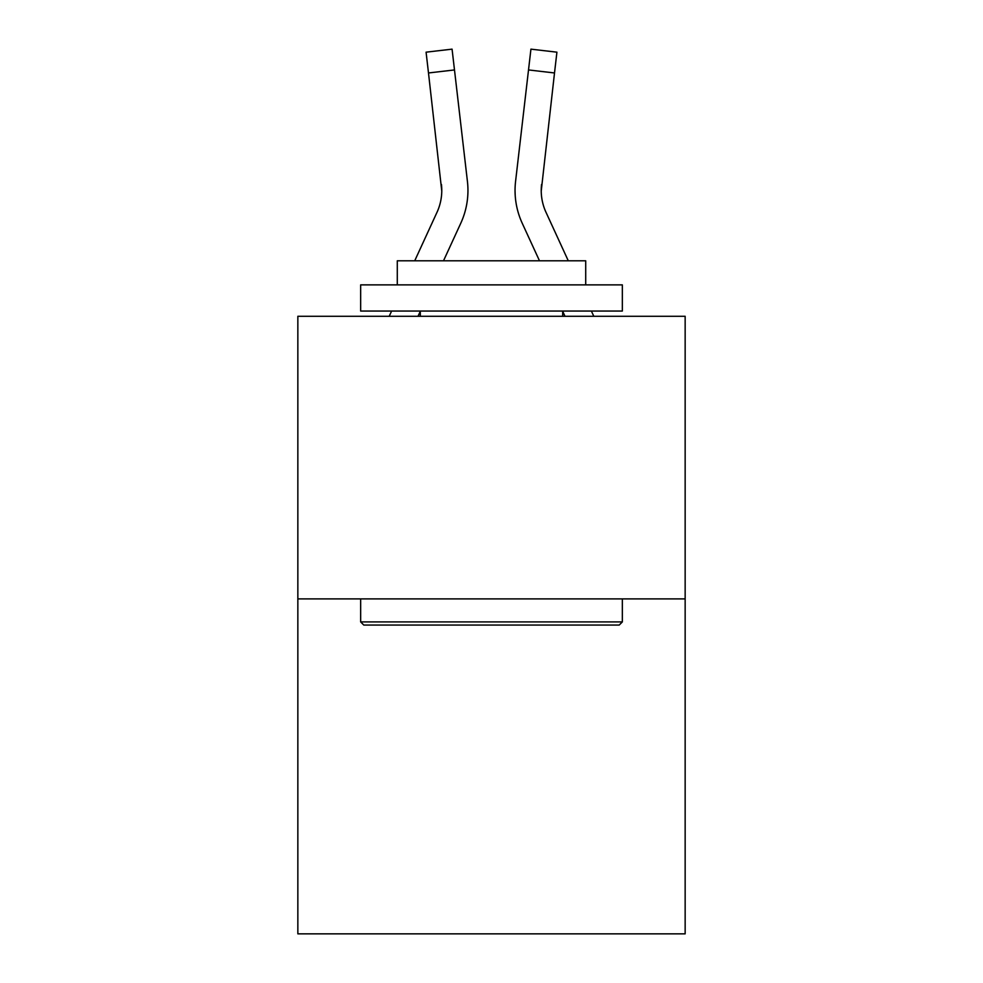 <?xml version="1.0" encoding="UTF-8"?>
<svg xmlns="http://www.w3.org/2000/svg" width="983" height="983" viewBox="0 0 983 983"><rect width="100%" height="100%" fill="white"/><g stroke="black" fill="none" stroke-linecap="round" stroke-linejoin="round"><path stroke-width="1.47" d="M685.151 598.893L685.151 316.28L297.849 316.28L297.849 933.85L685.151 933.85L685.151 598.893L297.849 598.893M418.008 316.28L420.319 311.242M443.505 260.802L460.769 223.252A78.505 78.505 0 0 0 467.429 181.413L454.49 69.94L428.49 72.963L426.081 52.173L452.069 49.15L426.081 52.173L452.069 49.15L426.081 52.173L452.069 49.15L426.081 52.173L452.069 49.15L426.081 52.173L452.069 49.15L426.081 52.173L452.069 49.15L426.081 52.173L452.069 49.15L426.081 52.173L452.069 49.15L426.081 52.173L452.069 49.15L426.081 52.173L452.069 49.15L426.081 52.173L452.069 49.15L426.081 52.173L452.069 49.15L426.081 52.173L452.069 49.15L426.081 52.173L452.069 49.15L426.081 52.173L452.069 49.15L426.081 52.173L452.069 49.15L426.081 52.173L452.069 49.15L426.081 52.173L452.069 49.15L426.081 52.173L452.069 49.15L426.081 52.173L452.069 49.15L426.081 52.173L452.069 49.15L426.081 52.173L452.069 49.15L426.081 52.173L452.069 49.15L426.081 52.173L452.069 49.15L426.081 52.173L452.069 49.15L426.081 52.173L452.069 49.15L426.081 52.173L452.069 49.15L426.081 52.173L452.069 49.15L426.081 52.173L452.069 49.15L426.081 52.173L452.069 49.15L426.081 52.173L452.069 49.15L426.081 52.173L452.069 49.15L426.081 52.173L452.069 49.15L426.081 52.173L452.069 49.15L426.081 52.173L452.069 49.15L426.081 52.173L452.069 49.15L426.081 52.173L452.069 49.15L426.081 52.173L452.069 49.15L426.081 52.173L452.069 49.15L426.081 52.173L452.069 49.15L426.081 52.173L452.069 49.15L426.081 52.173L452.069 49.15L426.081 52.173L452.069 49.15L426.081 52.173L452.069 49.15L426.081 52.173L452.069 49.15L426.081 52.173L452.069 49.15L426.081 52.173L452.069 49.15L426.081 52.173L452.069 49.15L426.081 52.173L452.069 49.15L426.081 52.173L452.069 49.15L426.081 52.173L452.069 49.15L426.081 52.173L452.069 49.15L426.081 52.173L452.069 49.15L426.081 52.173L452.069 49.15L426.081 52.173L452.069 49.15L454.49 69.94M467.06 178.267L467.429 181.413M564.992 316.28L562.681 311.242M539.495 260.802L522.231 223.252A78.505 78.505 0 0 1 515.571 181.413L530.931 49.15L556.919 52.173L530.931 49.15L556.919 52.173L530.931 49.15L556.919 52.173L530.931 49.15L556.919 52.173L530.931 49.15L556.919 52.173L530.931 49.15L556.919 52.173L530.931 49.15L556.919 52.173L530.931 49.15L556.919 52.173L530.931 49.15L556.919 52.173L530.931 49.15L556.919 52.173L530.931 49.15L556.919 52.173L530.931 49.15L556.919 52.173L530.931 49.15L556.919 52.173L530.931 49.15L556.919 52.173L530.931 49.15L556.919 52.173L530.931 49.15L556.919 52.173L530.931 49.15L556.919 52.173L530.931 49.15L556.919 52.173L530.931 49.15L556.919 52.173L530.931 49.15L556.919 52.173L530.931 49.15L556.919 52.173L530.931 49.15L556.919 52.173L530.931 49.15L556.919 52.173L530.931 49.15L556.919 52.173L530.931 49.15L556.919 52.173L530.931 49.15L556.919 52.173L530.931 49.15L556.919 52.173L530.931 49.15L556.919 52.173L530.931 49.15L556.919 52.173L530.931 49.15L556.919 52.173L530.931 49.15L556.919 52.173L530.931 49.15L556.919 52.173L530.931 49.15L556.919 52.173L530.931 49.15L556.919 52.173L530.931 49.15L556.919 52.173L530.931 49.15L556.919 52.173L530.931 49.15L556.919 52.173L530.931 49.15L556.919 52.173L530.931 49.15L556.919 52.173L530.931 49.15L556.919 52.173L530.931 49.15L556.919 52.173L530.931 49.15L556.919 52.173L530.931 49.15L556.919 52.173L530.931 49.15L556.919 52.173L530.931 49.15L556.919 52.173L530.931 49.15L556.919 52.173L530.931 49.15L556.919 52.173L530.931 49.15L556.919 52.173L530.931 49.15L556.919 52.173L530.931 49.15L556.919 52.173L530.931 49.15L556.919 52.173L530.931 49.15L556.919 52.173L530.931 49.15L556.919 52.173L530.931 49.15L556.919 52.173L554.51 72.963L528.51 69.94M568.285 260.802L546.007 212.316A52.332 52.332 0 0 1 541.228 191.083L554.51 72.963M414.715 260.802L436.993 212.316A52.332 52.332 0 0 0 441.772 191.095L428.49 72.963M515.055 191.218L515.19 195.089M619.204 625.065L363.796 625.065L360.663 621.92L622.337 621.92L619.204 625.065M360.663 284.873L622.337 284.873L622.337 311.046L360.663 311.046L360.663 284.873M585.708 284.873L585.708 260.802L397.292 260.802L397.292 284.873M360.663 598.893L360.663 621.92M622.337 598.893L622.337 621.92M420.319 311.046L420.319 316.28M562.681 311.046L562.681 316.28M436.993 212.316A52.332 52.332 0 0 0 441.772 191.095A52.332 52.332 0 0 1 436.993 212.316A52.332 52.332 0 0 0 441.772 191.095A52.332 52.332 0 0 1 436.993 212.316A52.332 52.332 0 0 0 441.772 191.095A52.332 52.332 0 0 1 436.993 212.316A52.332 52.332 0 0 0 441.772 191.095A52.332 52.332 0 0 1 436.993 212.316A52.332 52.332 0 0 0 441.772 191.095A52.332 52.332 0 0 1 436.993 212.316A52.332 52.332 0 0 0 441.772 191.095A52.332 52.332 0 0 1 436.993 212.316A52.332 52.332 0 0 0 441.772 191.095A52.332 52.332 0 0 1 436.993 212.316A52.332 52.332 0 0 0 441.772 191.095A52.332 52.332 0 0 1 436.993 212.316A52.332 52.332 0 0 0 441.772 191.095A52.332 52.332 0 0 1 436.993 212.316A52.332 52.332 0 0 0 441.772 191.095A52.332 52.332 0 0 1 436.993 212.316A52.332 52.332 0 0 0 441.772 191.095A52.332 52.332 0 0 1 436.993 212.316A52.332 52.332 0 0 0 441.772 191.095A52.332 52.332 0 0 1 436.993 212.316A52.332 52.332 0 0 0 441.772 191.095A52.332 52.332 0 0 1 436.993 212.316A52.332 52.332 0 0 0 441.772 191.095A52.332 52.332 0 0 1 436.993 212.316A52.332 52.332 0 0 0 441.772 191.095A52.332 52.332 0 0 1 436.993 212.316A52.332 52.332 0 0 0 441.772 191.095A52.332 52.332 0 0 1 436.993 212.316A52.332 52.332 0 0 0 441.772 191.095A52.332 52.332 0 0 1 436.993 212.316A52.332 52.332 0 0 0 441.772 191.095A52.332 52.332 0 0 1 436.993 212.316A52.332 52.332 0 0 0 441.772 191.095A52.332 52.332 0 0 1 436.993 212.316A52.332 52.332 0 0 0 441.772 191.095A52.332 52.332 0 0 1 436.993 212.316A52.332 52.332 0 0 0 441.772 191.095A52.332 52.332 0 0 1 436.993 212.316A52.332 52.332 0 0 0 441.772 191.095A52.332 52.332 0 0 1 436.993 212.316A52.332 52.332 0 0 0 441.772 191.095A52.332 52.332 0 0 1 436.993 212.316A52.332 52.332 0 0 0 441.772 191.095A52.332 52.332 0 0 1 436.993 212.316A52.332 52.332 0 0 0 441.772 191.095A52.332 52.332 0 0 1 436.993 212.316A52.332 52.332 0 0 0 441.772 191.095L441.428 184.423A52.332 52.332 0 0 1 436.993 212.316M546.007 212.316A52.332 52.332 0 0 1 541.228 191.083L541.572 184.423A52.332 52.332 0 0 0 546.007 212.316A52.332 52.332 0 0 1 541.228 191.083A52.332 52.332 0 0 0 546.007 212.316A52.332 52.332 0 0 1 541.228 191.083A52.332 52.332 0 0 0 546.007 212.316A52.332 52.332 0 0 1 541.228 191.083A52.332 52.332 0 0 0 546.007 212.316A52.332 52.332 0 0 1 541.228 191.083A52.332 52.332 0 0 0 546.007 212.316A52.332 52.332 0 0 1 541.228 191.083A52.332 52.332 0 0 0 546.007 212.316A52.332 52.332 0 0 1 541.228 191.083A52.332 52.332 0 0 0 546.007 212.316A52.332 52.332 0 0 1 541.228 191.083A52.332 52.332 0 0 0 546.007 212.316A52.332 52.332 0 0 1 541.228 191.083A52.332 52.332 0 0 0 546.007 212.316A52.332 52.332 0 0 1 541.228 191.083A52.332 52.332 0 0 0 546.007 212.316A52.332 52.332 0 0 1 541.228 191.083A52.332 52.332 0 0 0 546.007 212.316M389.207 316.28L391.615 311.046M452.069 49.15L426.081 52.173M593.793 316.28L591.385 311.046M515.571 181.413L515.94 178.267M556.919 52.173L530.931 49.15"/></g></svg>
